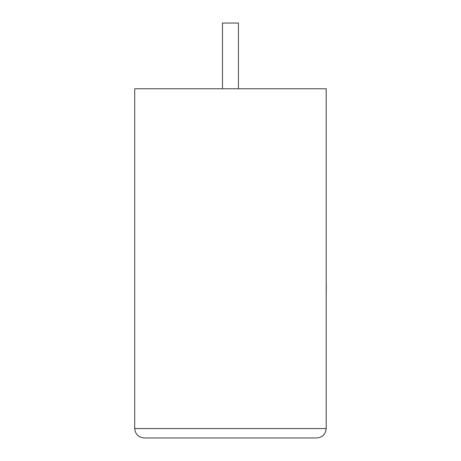<?xml version="1.0" encoding="UTF-8"?>
<svg xmlns="http://www.w3.org/2000/svg" width="461" height="461" viewBox="0 0 461 461"><rect width="100%" height="100%" fill="white"/><g stroke="black" fill="none" stroke-linecap="round" stroke-linejoin="round"><path stroke-width="0.69" d="M238.429 88.76L238.429 23.05L222.473 23.05L222.473 88.76M316.811 437.95C322.475 437.351 325.604 434.222 326.198 428.563L326.198 88.76L134.704 88.76L134.704 428.563L326.198 428.563C325.604 434.222 322.475 437.351 316.811 437.95L144.091 437.95C138.433 437.351 135.304 434.222 134.704 428.563C135.304 434.222 138.433 437.351 144.091 437.95M326.198 284.489L326.198 239.017M326.296 284.489L326.198 295.368"/></g></svg>
